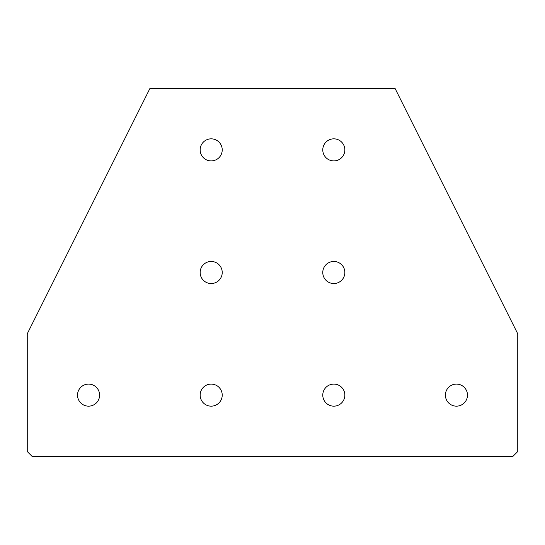 <?xml version="1.0" encoding="UTF-8"?>
<svg xmlns="http://www.w3.org/2000/svg" width="545" height="545" viewBox="0 0 545 545"><rect width="100%" height="100%" fill="white"/><g stroke="black" fill="none" stroke-linecap="round" stroke-linejoin="round"><path stroke-width="0.82" d="M333.812 283.536A11.036 11.036 0 0 1 322.776 272.5A11.036 11.036 0 0 1 333.812 261.464A11.036 11.036 0 0 1 344.849 272.5A11.036 11.036 0 0 1 333.812 283.536M211.188 283.536A11.036 11.036 0 0 1 200.151 272.5A11.036 11.036 0 0 1 211.188 261.464A11.036 11.036 0 0 1 222.224 272.5A11.036 11.036 0 0 1 211.188 283.536M211.188 160.911A11.036 11.036 0 0 1 200.151 149.875A11.036 11.036 0 0 1 211.188 138.839A11.036 11.036 0 0 1 222.224 149.875A11.036 11.036 0 0 1 211.188 160.911M333.812 160.911A11.036 11.036 0 0 1 322.776 149.875A11.036 11.036 0 0 1 333.812 138.839A11.036 11.036 0 0 1 344.849 149.875A11.036 11.036 0 0 1 333.812 160.911M211.188 406.161A11.036 11.036 0 0 1 200.151 395.125A11.036 11.036 0 0 1 211.188 384.089A11.036 11.036 0 0 1 222.224 395.125A11.036 11.036 0 0 1 211.188 406.161M333.812 406.161A11.036 11.036 0 0 1 322.776 395.125A11.036 11.036 0 0 1 333.812 384.089A11.036 11.036 0 0 1 344.849 395.125A11.036 11.036 0 0 1 333.812 406.161M88.562 406.161A11.036 11.036 0 0 1 77.526 395.125A11.036 11.036 0 0 1 88.562 384.089A11.036 11.036 0 0 1 99.599 395.125A11.036 11.036 0 0 1 88.562 406.161M456.438 406.161A11.036 11.036 0 0 1 445.401 395.125A11.036 11.036 0 0 1 456.438 384.089A11.036 11.036 0 0 1 467.474 395.125A11.036 11.036 0 0 1 456.438 406.161M27.25 333.812L149.875 88.562L395.125 88.562L517.75 333.812L517.75 451.532L512.845 456.438L32.155 456.438L27.25 451.532L27.25 333.812"/></g></svg>
